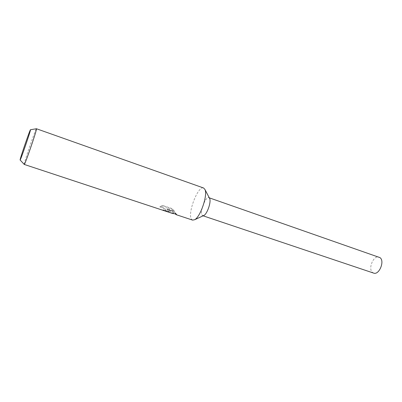 <?xml version="1.0" encoding="UTF-8"?>
<svg xmlns="http://www.w3.org/2000/svg" width="402" height="402" viewBox="0 0 402 402"><rect width="100%" height="100%" fill="white"/><g stroke="black" fill="none" stroke-linecap="round" stroke-linejoin="round"><path stroke-width="0.3" stroke-dasharray="2.01 1.51" d="M192.598 220.11L191.548 219.241C187.161 213.678 198.05 185.317 203.598 187.995M203.497 215.648L202.105 215.216C199.201 211.814 206.623 194.206 209.372 198.06L208.859 197.683L209.286 197.834M167.297 211.743L168.302 211.839L167.518 210.14L169.453 211.924L172.247 213.377M24.236 164.428L24.261 163.855C24.934 159.639 35.577 128.891 36.416 128.761M176.473 214.774L175.875 213.552L166.805 209.04L174.257 211.522L171.749 208.97L162.549 205.904L159.926 206.985C163.323 207.849 165.292 209.1 165.84 210.728L164.835 210.834M160.091 206.588L162.725 205.472L171.925 208.543L174.423 211.12L166.971 208.643L176.031 213.171L176.714 214.392L175.156 213.407L172.327 212.949L167.679 209.749L168.463 211.452L163.137 209.909L165.961 210.437C165.679 208.874 163.725 207.593 160.091 206.588L159.926 206.985M162.936 209.819L163.001 210.321M163.252 210.377L162.775 210.216M171.925 208.543L171.749 208.97M162.725 205.472L162.549 205.904M163.679 209.96L163.508 210.377M167.679 209.749L167.518 210.14M174.423 211.12L174.257 211.522M166.971 208.643L166.805 209.04M176.031 213.171L175.875 213.552M175.156 213.407L174.976 213.844M373.614 273.089L372.579 272.506C367.664 268.953 373.619 254.818 379.081 257.139M203.502 215.648L202.693 215.678L202.105 215.216C199.447 212.176 205.623 196.101 208.859 197.683M209.683 198.598C211.351 201.849 207.216 213.919 203.904 215.462M168.302 211.839L168.463 211.452M176.654 214.382L172.327 212.949M167.544 211.367L163.137 209.909M176.553 214.784L176.714 214.392M165.8 210.824L165.961 210.437M202.693 215.678L203.126 215.824"/><path stroke-width="0.6" d="M36.461 128.746L203.598 187.995L204.965 189.523C207.874 195.141 200.357 217.085 194.613 219.738L192.598 220.11L176.473 214.774L174.976 213.844L172.247 213.377L24.236 164.428C24.577 165.85 36.27 132.087 36.471 129.087L36.461 128.746L30.497 129.725M20.165 159.539C20.844 156.082 29.924 129.791 30.462 129.73L30.472 130.017C30.1 132.705 19.954 162.001 20.1 159.971L20.165 159.539M164.835 210.834L163.252 210.377M209.683 198.598L209.683 198.603C211.346 201.859 207.216 213.909 203.909 215.462L203.497 215.648M209.286 197.834L379.97 257.622C385.066 260.928 379.081 275.445 373.614 273.089L203.126 215.824M194.613 219.738L203.502 215.648M20.125 159.996L24.21 164.388M209.683 198.603L204.965 189.523"/></g></svg>
